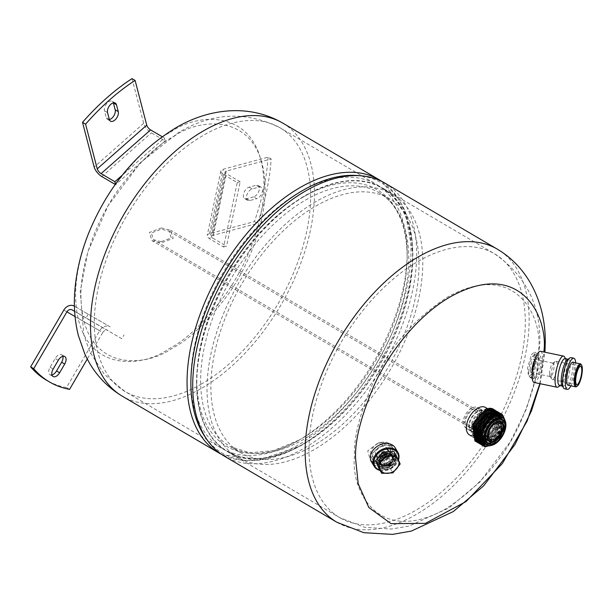 <?xml version="1.0" encoding="UTF-8"?>
<svg xmlns="http://www.w3.org/2000/svg" width="613" height="613" viewBox="0 0 613 613"><rect width="100%" height="100%" fill="white"/><g stroke="black" fill="none" stroke-linecap="round" stroke-linejoin="round"><path stroke-width="0.46" stroke-dasharray="3.06 2.3" d="M539.854 383.654L543.969 352.015M382.704 445.26L372.129 453.405L374.957 463.497L382.558 464.539L384.872 464.087L392.55 445.82L385.018 444.808L382.704 445.26L378.413 442.739L367.723 450.861L370.597 460.93L378.259 462.018L380.604 461.581L391.171 453.436L388.343 443.345L380.75 442.295L378.413 442.739M476.232 431.299A11.931 6.827 120.4 0 0 485.764 416.204A11.931 6.827 120.4 0 0 483.366 410.787A11.931 6.827 120.4 0 0 474.178 413.967A11.931 6.827 120.4 0 0 468.891 425.951A11.931 6.827 120.4 0 0 471.282 431.368A11.931 6.827 120.4 0 0 472.646 431.858M473.167 431.92A11.931 6.827 120.4 0 0 473.68 431.927M474.263 431.874A11.931 6.827 120.4 0 0 474.761 431.782M475.412 431.606A11.931 6.827 120.4 0 0 475.895 431.437M532.268 378.612L532.72 379.079L535.348 377.21L536.145 375.869L539.762 363.639L538.858 354.674L536.298 356.582L535.494 357.931L531.226 355.417L532 354.061L534.498 352.115L535.394 360.842L531.854 373.348L531.08 374.704L528.513 376.612L527.594 367.785L531.226 355.417M384.918 183.118A158.376 90.64 -59.6 0 1 416.687 255.016A158.376 90.64 -59.6 0 1 346.429 414.112A158.376 90.64 -59.6 0 1 224.481 456.233M196.551 382.114A152.951 87.529 120.4 0 0 227.231 451.551A152.951 87.529 120.4 0 0 344.996 410.879A152.951 87.529 120.4 0 0 412.848 257.23A152.951 87.529 120.4 0 0 382.167 187.793A152.951 87.529 120.4 0 0 264.402 228.473A152.951 87.529 120.4 0 0 196.551 382.114M538.689 349.854C542.628 316.745 515.548 259.238 447.398 297.152C414.258 318.814 389.584 347.104 373.401 382.037C359.708 413.783 353.41 438.502 354.498 456.195C350.559 489.312 377.639 546.811 445.789 508.905C478.929 487.243 503.602 458.945 519.786 424.012C533.479 392.266 539.777 367.547 538.689 349.854M465.052 423.69A11.931 6.827 -59.6 0 1 470.34 411.706A11.931 6.827 -59.6 0 1 479.527 408.534A11.931 6.827 -59.6 0 1 481.925 413.951A11.931 6.827 -59.6 0 1 476.63 425.935A11.931 6.827 -59.6 0 1 467.443 429.108A11.931 6.827 -59.6 0 1 465.052 423.69M497.319 414.955L493.588 430.395L481.665 441.237L474.899 440.954M475.979 441.467L481.757 441.291L493.703 430.41L497.396 414.94M496.024 416.748L487.327 436.027L473.167 437.536C478.899 449.107 500.867 426.502 496.047 413.039M503.886 417.782L503.84 430.502L494.385 443.153L483.772 444.44L481.228 433.176M500.576 415.131L504.177 424.066L498.622 437.437L488.071 444.915L480.508 440.693M495.879 414.051L496.292 414.005M500.492 415.108L487.442 417.415M494.852 413.453L495.273 413.4M500.016 414.986L499.557 431.483L485.343 443.812M481.803 443.299L478.462 439.49M493.833 412.848L494.247 412.802M500.484 416.733L497.48 432.809L484.546 443.184M481.925 443.084L477.519 429.184M492.806 412.25L493.227 412.197M499.587 416.48L496.476 432.173L483.956 442.517M479.757 442.096L476.585 438.701M491.787 411.645L492.201 411.599M498.721 416.373L495.457 431.56L483.488 441.804M480.5 441.996L479.987 441.904M479.289 441.712L478.132 441.176M490.76 411.047L491.182 411.001M497.848 416.388L494.446 430.947L483.105 441.023M489.741 410.449L490.155 410.396M496.951 416.511L493.427 430.341L482.814 440.18M480.6 440.762L472.876 434.809L476.493 419.759L487.795 410.028L495.733 414.894M483.603 446.042L489.94 446.103L500.691 437.084L505.786 423.162M483.136 445.674L488.921 445.498L502.959 430.357L501.626 414.089M482.109 445.076L487.894 444.9L501.94 429.751L500.652 413.507M481.672 444.655L486.875 444.295L500.913 429.154L499.633 412.909M479.512 443.643L485.848 443.697L498.584 431.391L500.859 415.231M480.24 443.582L484.829 443.099L497.419 431.054L499.978 414.978M478.025 442.67L483.803 442.494L496.216 430.786L499.128 414.863M476.998 442.073L482.783 441.896L494.975 430.579L498.269 414.855M491.802 408.434C481.573 404.534 465.926 429.445 473.167 437.536M494.691 415.744A15.907 9.103 -59.6 0 1 481.42 438.739A15.907 9.103 -59.6 0 1 480.293 439.069M480.056 439.115A15.907 9.103 -59.6 0 1 479.343 439.23M479.205 439.245A15.907 9.103 -59.6 0 1 478.416 439.276M478.378 439.276A15.907 9.103 -59.6 0 1 475.611 438.517A15.907 9.103 -59.6 0 1 473.221 435.72M472.868 434.755A15.907 9.103 -59.6 0 1 473.144 426.441M477.504 417.652A15.907 9.103 -59.6 0 1 479.466 415.33M495.043 410.181L496.882 426.319L482.692 441.843L475.926 441.559M499.043 414.855L496.101 430.77L483.711 442.44L476.945 442.157M499.901 414.963L497.312 431.023L484.737 443.038L477.971 442.762M500.775 415.2L498.476 431.36L485.757 443.643L478.991 443.36M501.725 415.629L499.564 431.836L486.783 444.241L480.017 443.958M500.606 413.484L501.825 429.744L487.802 444.846L481.036 444.563M504.33 418.472L500.99 434.173L488.822 445.444L482.063 445.161M502.2 414.388L504.039 430.518L489.848 446.042L483.565 446.011M485.251 446.877L484.063 446.341M505.296 421.162L503.35 433.069L495.12 443.873M485.504 443.919A15.547 8.896 120.4 0 0 491.189 444.126A15.547 8.896 120.4 0 0 503.035 430.87A15.547 8.896 120.4 0 0 501.258 417.101M492.231 444.011A14.137 8.092 120.4 0 0 492.921 443.797A14.137 8.092 120.4 0 0 504.614 422.932M501.886 419.568A14.137 8.092 -59.6 0 1 501.426 432.303A14.137 8.092 -59.6 0 1 491.281 442.831A14.137 8.092 -59.6 0 1 487.963 443.26M486.99 443.038A14.137 8.092 -59.6 0 1 486.117 442.64A14.137 8.092 -59.6 0 1 484.508 430.119A14.137 8.092 -59.6 0 1 495.273 418.066A14.137 8.092 -59.6 0 1 500.438 418.258A14.137 8.092 -59.6 0 1 501.212 418.825M494.86 420.664A11.172 6.391 120.4 0 0 486.347 430.188A11.172 6.391 120.4 0 0 487.619 440.08A11.172 6.391 120.4 0 0 491.703 440.234A11.172 6.391 120.4 0 0 500.216 430.709A11.172 6.391 120.4 0 0 498.936 420.817A11.172 6.391 120.4 0 0 494.86 420.664M497.48 421.353A11.172 6.391 120.4 0 0 496.492 421.621A11.172 6.391 120.4 0 0 487.381 438.548M470.071 425.797A9.364 5.356 -59.6 0 1 466.654 425.667A9.364 5.356 -59.6 0 1 465.581 417.376A9.364 5.356 -59.6 0 1 472.715 409.392A9.364 5.356 -59.6 0 1 476.14 409.522A9.364 5.356 -59.6 0 1 477.205 417.813A9.364 5.356 -59.6 0 1 470.071 425.797M473.029 407.461A11.57 6.62 -59.6 0 1 477.259 407.614A11.57 6.62 -59.6 0 1 478.577 417.859A11.57 6.62 -59.6 0 1 469.765 427.728A11.57 6.62 -59.6 0 1 465.535 427.567A11.57 6.62 -59.6 0 1 464.21 417.323A11.57 6.62 -59.6 0 1 473.029 407.461M472.654 431.583A11.57 6.62 -59.6 0 1 471.673 431.177A11.57 6.62 -59.6 0 1 470.347 420.932A11.57 6.62 -59.6 0 1 479.167 411.062A11.57 6.62 -59.6 0 1 483.389 411.223A11.57 6.62 -59.6 0 1 484.048 411.714M484.439 412.128A11.57 6.62 -59.6 0 1 484.73 412.518M485.029 413.047A11.57 6.62 -59.6 0 1 485.22 413.484M485.435 414.143A11.57 6.62 -59.6 0 1 485.55 414.618M485.626 415.093A11.57 6.62 -59.6 0 1 476.14 431.245M475.91 431.33A11.57 6.62 -59.6 0 1 475.895 431.33A11.57 6.62 -59.6 0 1 475.427 431.483M474.776 431.636A11.57 6.62 -59.6 0 1 474.286 431.698M473.696 431.721A11.57 6.62 -59.6 0 1 473.19 431.69M485.588 407.484A15.907 9.103 -59.6 0 1 487.404 421.568A15.907 9.103 -59.6 0 1 475.29 435.13A15.907 9.103 -59.6 0 1 469.474 434.916M161.326 227.952L170.529 230.212L173.234 238.35L161.211 242.886L152.009 240.633L149.304 232.488L161.326 227.952M477.879 428.908A9.187 5.256 120.4 0 0 483.91 420.847A9.187 5.256 120.4 0 0 482.592 413.522A9.187 5.256 120.4 0 0 477.994 413.974A9.187 5.256 120.4 0 0 471.964 422.028A9.187 5.256 120.4 0 0 473.29 429.361A9.187 5.256 120.4 0 0 477.879 428.908M477.895 427.659A7.655 4.375 120.4 0 0 482.914 420.947A7.655 4.375 120.4 0 0 481.818 414.84A7.655 4.375 120.4 0 0 477.987 415.216A7.655 4.375 120.4 0 0 472.968 421.928A7.655 4.375 120.4 0 0 474.064 428.035A7.655 4.375 120.4 0 0 477.895 427.659M161.219 241.637L153.549 239.76L151.296 232.978L161.319 229.201L168.989 231.078L171.242 237.859L161.219 241.637M395.224 447.881A13.777 10.559 -30.8 0 1 396.404 452.356A13.777 10.559 -30.8 0 1 386.113 465.313A13.777 10.559 -30.8 0 1 371.555 461.987M379.807 470.064A13.057 10.007 149.2 0 0 398.258 459.65M395.124 457.965A9.402 7.203 149.2 0 0 394.32 454.907A9.402 7.203 149.2 0 0 384.382 452.639A9.402 7.203 149.2 0 0 377.363 461.474A9.402 7.203 149.2 0 0 378.167 464.531A9.402 7.203 149.2 0 0 388.106 466.8A9.402 7.203 149.2 0 0 395.124 457.965M380.052 470.47A13.777 10.559 149.2 0 0 398.442 460.064M394.32 452.769A11.57 8.866 -30.8 0 1 385.677 463.65A11.57 8.866 -30.8 0 1 373.455 460.853A11.57 8.866 -30.8 0 1 372.466 457.091A11.57 8.866 -30.8 0 1 381.102 446.21A11.57 8.866 -30.8 0 1 393.331 449.007A11.57 8.866 -30.8 0 1 394.32 452.769M392.412 449.582A11.57 8.866 -30.8 0 1 383.776 460.455A11.57 8.866 -30.8 0 1 371.547 457.666A11.57 8.866 -30.8 0 1 370.559 453.904A11.57 8.866 -30.8 0 1 379.202 443.023A11.57 8.866 -30.8 0 1 391.423 445.812A11.57 8.866 -30.8 0 1 392.412 449.582M387.638 450.524A6.505 4.988 -30.8 0 1 382.773 456.647A6.505 4.988 -30.8 0 1 375.899 455.076A6.505 4.988 -30.8 0 1 375.34 452.953A6.505 4.988 -30.8 0 1 380.198 446.839A6.505 4.988 -30.8 0 1 387.079 448.41A6.505 4.988 -30.8 0 1 387.638 450.524M379.861 460.532A6.505 4.988 149.2 0 0 380.412 462.654A6.505 4.988 149.2 0 0 387.293 464.225A6.505 4.988 149.2 0 0 392.151 458.103A6.505 4.988 149.2 0 0 391.6 455.988A6.505 4.988 149.2 0 0 384.719 454.417A6.505 4.988 149.2 0 0 379.861 460.532M379.416 461.068A7.233 5.54 149.2 0 0 386.198 465.596A7.233 5.54 149.2 0 0 393.071 458.371A7.233 5.54 149.2 0 0 386.29 453.842A7.233 5.54 149.2 0 0 379.416 461.068M393.584 458.263A7.777 5.961 -30.8 0 1 387.784 465.574A7.777 5.961 -30.8 0 1 379.57 463.696A7.777 5.961 -30.8 0 1 378.903 461.168A7.777 5.961 -30.8 0 1 384.703 453.865A7.777 5.961 -30.8 0 1 392.925 455.735A7.777 5.961 -30.8 0 1 393.584 458.263M379.049 461.413A7.777 5.961 149.2 0 0 379.708 463.941A7.777 5.961 149.2 0 0 387.922 465.819A7.777 5.961 149.2 0 0 393.73 458.509A7.777 5.961 149.2 0 0 393.063 455.98A7.777 5.961 149.2 0 0 384.849 454.103A7.777 5.961 149.2 0 0 379.049 461.413M395.262 458.202A9.402 7.203 149.2 0 0 394.465 455.145A9.402 7.203 149.2 0 0 384.527 452.877A9.402 7.203 149.2 0 0 377.508 461.712A9.402 7.203 149.2 0 0 378.313 464.769A9.402 7.203 149.2 0 0 388.244 467.045A9.402 7.203 149.2 0 0 395.262 458.202M394.305 460.302A7.379 5.655 149.2 0 0 393.676 457.773A7.379 5.655 149.2 0 0 385.945 455.972A7.379 5.655 149.2 0 0 380.374 462.807A7.379 5.655 149.2 0 0 381.002 465.328A7.379 5.655 149.2 0 0 388.726 467.137A7.379 5.655 149.2 0 0 394.305 460.302M379.424 461.214A7.379 5.655 -30.8 0 1 384.995 454.371A7.379 5.655 -30.8 0 1 392.726 456.179A7.379 5.655 -30.8 0 1 393.347 458.7A7.379 5.655 -30.8 0 1 387.776 465.543A7.379 5.655 -30.8 0 1 380.052 463.735A7.379 5.655 -30.8 0 1 379.424 461.214M378.328 463.175A9.547 7.318 -30.8 0 1 385.539 454.325A9.547 7.318 -30.8 0 1 395.538 456.662A9.547 7.318 -30.8 0 1 396.35 459.926A9.547 7.318 -30.8 0 1 389.14 468.776A9.547 7.318 -30.8 0 1 379.14 466.439A9.547 7.318 -30.8 0 1 378.328 463.175M377.378 461.581A9.547 7.318 -30.8 0 1 384.589 452.731A9.547 7.318 -30.8 0 1 394.588 455.068A9.547 7.318 -30.8 0 1 395.4 458.332A9.547 7.318 -30.8 0 1 388.182 467.183A9.547 7.318 -30.8 0 1 378.19 464.846A9.547 7.318 -30.8 0 1 377.378 461.581M385.485 457.827A3.617 2.774 -30.8 0 1 389.73 458.509A3.617 2.774 -30.8 0 1 387.768 462.892A3.617 2.774 -30.8 0 1 383.516 462.21A3.617 2.774 -30.8 0 1 385.485 457.827M386.06 458.984A2.483 1.9 -30.8 0 1 389.102 459.742A2.483 1.9 -30.8 0 1 387.623 462.455A2.483 1.9 -30.8 0 1 384.903 462.248A2.483 1.9 -30.8 0 1 386.06 458.984M379.301 469.221L390.397 468.723L392.872 472.884M390.397 468.723L397.714 459.865L400.189 464.018M397.714 459.865L393.944 451.497M383.546 453.513A9.762 7.486 -30.8 0 1 395.01 455.359A9.762 7.486 -30.8 0 1 389.707 467.198A9.762 7.486 -30.8 0 1 378.236 465.359A9.762 7.486 -30.8 0 1 383.546 453.513M390.42 468.393A9.762 7.486 149.2 0 0 395.722 456.555A9.762 7.486 149.2 0 0 384.259 454.716A9.762 7.486 149.2 0 0 378.949 466.554A9.762 7.486 149.2 0 0 390.42 468.393M385.056 456.486A7.233 5.54 -30.8 0 1 393.554 457.85A7.233 5.54 -30.8 0 1 389.623 466.623A7.233 5.54 -30.8 0 1 381.125 465.259A7.233 5.54 -30.8 0 1 385.056 456.486M384.343 455.29A7.233 5.54 -30.8 0 1 392.833 456.654A7.233 5.54 -30.8 0 1 388.91 465.428A7.233 5.54 -30.8 0 1 380.412 464.056A7.233 5.54 -30.8 0 1 384.343 455.29M380.834 463.298A6.505 4.988 -30.8 0 1 384.32 455.926A6.505 4.988 -30.8 0 1 392.213 457.022A6.505 4.988 -30.8 0 1 392.42 457.413A6.505 4.988 -30.8 0 1 388.933 464.784A6.505 4.988 -30.8 0 1 381.033 463.689A6.505 4.988 -30.8 0 1 380.834 463.298M380.121 462.102A6.505 4.988 -30.8 0 1 383.608 454.731A6.505 4.988 -30.8 0 1 391.5 455.827A6.505 4.988 -30.8 0 1 391.707 456.218A6.505 4.988 -30.8 0 1 388.221 463.589A6.505 4.988 -30.8 0 1 380.321 462.493A6.505 4.988 -30.8 0 1 380.121 462.102M379.478 462.432A7.233 5.54 149.2 0 0 379.7 462.861A7.233 5.54 149.2 0 0 388.473 464.079A7.233 5.54 149.2 0 0 392.351 455.888A7.233 5.54 149.2 0 0 392.121 455.459A7.233 5.54 149.2 0 0 383.347 454.241A7.233 5.54 149.2 0 0 379.478 462.432M377.095 458.44A7.233 5.54 149.2 0 0 377.324 458.876A7.233 5.54 149.2 0 0 386.098 460.087A7.233 5.54 149.2 0 0 389.968 451.904A7.233 5.54 149.2 0 0 389.745 451.467A7.233 5.54 149.2 0 0 380.972 450.249A7.233 5.54 149.2 0 0 377.095 458.44M389.086 451.827A6.505 4.988 149.2 0 0 381.24 450.21A6.505 4.988 149.2 0 0 377.501 457.719A6.505 4.988 149.2 0 0 385.347 459.336A6.505 4.988 149.2 0 0 389.086 451.827M558.305 386.872A15.907 4.199 101.7 0 0 565.531 362.934A15.907 4.199 101.7 0 0 564.535 356.912M540.589 351.31A15.907 4.199 -78.3 0 1 542.582 358.161A15.907 4.199 -78.3 0 1 539.593 374.589A15.907 4.199 -78.3 0 1 534.115 382.466M533.548 373.233A11.57 3.057 101.7 0 0 534.996 378.213A11.57 3.057 101.7 0 0 538.98 372.489A11.57 3.057 101.7 0 0 541.156 360.544A11.57 3.057 101.7 0 0 539.701 355.555A11.57 3.057 101.7 0 0 535.724 361.287A11.57 3.057 101.7 0 0 533.548 373.233M559.546 385.531A13.739 3.624 101.7 0 0 560.627 385.225A13.739 3.624 101.7 0 0 566.864 364.551A13.739 3.624 101.7 0 0 566.006 359.348A13.739 3.624 101.7 0 0 565.14 358.628M562.098 385.531A13.739 3.624 101.7 0 0 562.964 386.244A13.739 3.624 101.7 0 0 567.692 379.439A13.739 3.624 101.7 0 0 570.282 365.256A13.739 3.624 101.7 0 0 568.558 359.341A13.739 3.624 101.7 0 0 567.477 359.647M564.573 388.795A15.907 4.199 101.7 0 0 570.052 380.918A15.907 4.199 101.7 0 0 573.04 364.497A15.907 4.199 101.7 0 0 571.048 357.64M570.941 385.838A15.907 4.199 101.7 0 0 575.776 365.064A15.907 4.199 101.7 0 0 575.707 362.896M572.925 362.314A11.716 3.096 -78.3 0 1 574.396 367.363A11.716 3.096 -78.3 0 1 572.19 379.455A11.716 3.096 -78.3 0 1 568.159 385.255M576.588 386.55A11.716 3.096 101.7 0 0 581.906 368.926A11.716 3.096 101.7 0 0 581.17 364.49M551.079 375.493A9.325 2.46 101.7 0 0 551.662 379.026A9.325 2.46 101.7 0 0 552.252 379.516A9.325 2.46 101.7 0 0 555.462 374.895A9.325 2.46 101.7 0 0 557.217 365.264A9.325 2.46 101.7 0 0 556.045 361.249A9.325 2.46 101.7 0 0 555.317 361.455A9.325 2.46 101.7 0 0 551.079 375.493M549.57 373.662A6.873 1.816 101.7 0 0 549.999 376.267A6.873 1.816 101.7 0 0 550.428 376.62A6.873 1.816 101.7 0 0 552.796 373.217A6.873 1.816 101.7 0 0 554.091 366.13A6.873 1.816 101.7 0 0 553.225 363.172A6.873 1.816 101.7 0 0 552.688 363.325A6.873 1.816 101.7 0 0 549.57 373.662M530.306 369.662A6.873 1.816 101.7 0 0 531.172 372.62A6.873 1.816 101.7 0 0 533.54 369.218A6.873 1.816 101.7 0 0 534.827 362.13A6.873 1.816 101.7 0 0 533.969 359.164A6.873 1.816 101.7 0 0 531.601 362.567A6.873 1.816 101.7 0 0 530.306 369.662M528.766 372.237A11.57 3.057 -78.3 0 1 530.942 360.298A11.57 3.057 -78.3 0 1 534.927 354.567A11.57 3.057 -78.3 0 1 536.375 359.547A11.57 3.057 -78.3 0 1 534.199 371.493A11.57 3.057 -78.3 0 1 530.214 377.225A11.57 3.057 -78.3 0 1 528.766 372.237M110.194 326.852L74.434 306.201L110.194 326.852A8.682 7.118 -60 0 0 110.156 326.829A8.682 7.118 -60 0 0 99.681 330.736L66.495 387.562L69.56 389.362M88.157 314.262L85.973 318.009L121.811 338.705L124.002 334.959M75.062 316.553L102.754 332.537L87.291 359.003M102.754 332.537A4.337 3.555 120 0 1 107.988 330.583A4.337 3.555 120 0 1 108.011 330.599L72.165 309.902M121.811 338.705L72.142 309.894M66.495 387.562A182.528 104.463 -59.6 0 1 46.358 380.114M51.952 374.926A6.505 3.724 -59.6 0 1 50.013 374.712A6.505 3.724 -59.6 0 1 50.09 367.233L55.193 358.49A6.505 3.724 -59.6 0 1 61.714 354.743A6.505 3.724 -59.6 0 1 62.848 356.329M74.648 311.358L85.973 318.009M170.629 132.17C198.214 111.911 263.306 106.677 263.981 186.061C264.073 222.603 246.005 266.134 225.653 294.424C204.236 322.599 185.341 340.698 168.989 348.697C141.404 368.957 76.311 374.191 75.629 294.807C75.545 258.265 93.605 214.742 113.957 186.444C135.381 158.269 154.269 140.178 170.629 132.17M303.757 443.712A152.591 87.322 120.4 0 0 412.603 256.311A152.591 87.322 120.4 0 0 381.983 188.107A152.591 87.322 120.4 0 0 305.642 195.631A152.591 87.322 120.4 0 0 205.47 329.457A152.591 87.322 120.4 0 0 227.415 451.245A152.591 87.322 120.4 0 0 301.895 444.77A152.591 87.322 120.4 0 0 303.757 443.712M315.864 201.639A152.591 87.322 120.4 0 0 215.692 335.464A152.591 87.322 120.4 0 0 237.637 457.252A152.591 87.322 120.4 0 0 313.986 449.72A152.591 87.322 120.4 0 0 414.158 315.894A152.591 87.322 120.4 0 0 392.213 194.114A152.591 87.322 120.4 0 0 315.864 201.639M315.833 206.052A147.166 84.219 -59.6 0 1 389.462 198.788A147.166 84.219 -59.6 0 1 410.633 316.247A147.166 84.219 -59.6 0 1 314.017 445.314A147.166 84.219 -59.6 0 1 240.388 452.57A147.166 84.219 -59.6 0 1 219.224 335.119A147.166 84.219 -59.6 0 1 315.833 206.052M299.964 192.007A152.951 87.529 -59.6 0 1 376.489 184.459A152.951 87.529 -59.6 0 1 407.178 252.824A152.951 87.529 -59.6 0 1 298.079 440.67A152.951 87.529 -59.6 0 1 296.209 441.735A152.951 87.529 -59.6 0 1 221.554 448.218A152.951 87.529 -59.6 0 1 199.554 326.147A152.951 87.529 -59.6 0 1 299.964 192.007M173.831 136.454C200.811 116.639 264.464 111.52 265.13 189.156C265.214 224.887 247.552 267.46 227.645 295.129C206.696 322.683 188.222 340.376 172.23 348.207C145.25 368.015 81.598 373.133 80.931 295.504C80.847 259.766 98.509 217.201 118.416 189.532C139.366 161.978 157.84 144.277 173.831 136.454M132.025 78.617L143.68 123.336A8.682 3.532 -131.5 0 0 151.35 132.837L165.158 140.944L115.65 184.674L115.298 184.467M115.512 184.161L115.65 184.674M165.158 140.944L164.391 137.994L122.248 175.218M109.367 119.581A6.505 3.724 -59.6 0 1 107.436 119.359A6.505 3.724 -59.6 0 1 106.271 117.681L104.478 110.807A6.505 3.724 -59.6 0 1 106.677 103.605A6.505 3.724 -59.6 0 1 112.233 101.26A6.505 3.724 -59.6 0 1 113.367 102.838M162.146 136.684L164.391 137.994M268.065 157.15A182.528 104.463 -59.6 0 1 254.403 221.577L209.562 233.683A8.682 3.586 12 0 0 207.209 235.484A8.682 3.586 12 0 0 209.784 238.886L223.584 246.993L237.254 182.567L223.446 174.46A8.682 3.586 -168 0 1 220.872 171.058A8.682 3.586 -168 0 1 223.224 169.257L268.065 157.15L271.138 158.959A182.528 104.463 -59.6 0 1 257.468 223.377L212.627 235.484L226.297 171.058L271.138 158.959M223.584 246.993L226.542 246.196L240.212 181.77L237.254 182.567M226.297 171.058A4.337 1.793 12 0 0 225.117 171.962A4.337 1.793 12 0 0 226.404 173.663L212.742 238.082L226.542 246.196M240.212 181.77L226.404 173.663M253.598 196.896L246.702 198.758A6.505 3.724 -59.6 0 1 244.633 198.566A6.505 3.724 -59.6 0 1 243.966 192.597A6.505 3.724 -59.6 0 1 249.162 187.157L256.058 185.295A6.505 3.724 -59.6 0 1 258.127 185.486A6.505 3.724 -59.6 0 1 258.786 191.448A6.505 3.724 -59.6 0 1 253.598 196.896L256.663 198.696A6.505 3.724 120.4 0 0 261.858 193.256A6.505 3.724 120.4 0 0 261.192 187.287A6.505 3.724 120.4 0 0 259.123 187.095L252.227 188.957A6.505 3.724 120.4 0 0 247.039 194.405A6.505 3.724 120.4 0 0 247.698 200.374A6.505 3.724 120.4 0 0 249.767 200.558L256.663 198.696M254.403 221.577L257.468 223.377M212.742 238.082A4.337 1.793 -168 0 1 211.447 236.388A4.337 1.793 -168 0 1 212.627 235.484M488.538 440.87A11.57 6.62 -59.6 0 1 487.419 440.425A11.57 6.62 -59.6 0 1 485.757 431.192A11.57 6.62 -59.6 0 1 493.35 421.047A11.57 6.62 -59.6 0 1 499.143 420.472A11.57 6.62 -59.6 0 1 500.07 421.238M500.423 421.69A11.57 6.62 -59.6 0 1 493.212 439.858A11.57 6.62 -59.6 0 1 489.105 440.954M486.316 442.295A13.739 7.862 -59.6 0 1 484.347 431.322A13.739 7.862 -59.6 0 1 493.365 419.277A13.739 7.862 -59.6 0 1 500.231 418.595A13.739 7.862 -59.6 0 1 502.216 429.567A13.739 7.862 -59.6 0 1 493.197 441.621A13.739 7.862 -59.6 0 1 486.324 442.295M336.935 522.284A158.376 90.64 120.4 0 0 458.876 480.163A158.376 90.64 120.4 0 0 529.134 321.074A158.376 90.64 120.4 0 0 497.365 249.177M308.998 448.172A152.951 87.529 120.4 0 0 339.679 517.61A152.951 87.529 120.4 0 0 457.451 476.929A152.951 87.529 120.4 0 0 525.303 323.289A152.951 87.529 120.4 0 0 494.622 253.851A152.951 87.529 120.4 0 0 376.849 294.531A152.951 87.529 120.4 0 0 308.998 448.172M536.298 356.582L532 354.061M531.854 373.348L536.145 375.869M535.348 377.21L531.08 374.704M380.75 442.295L385.018 444.808M384.872 464.087L380.604 461.581M378.259 462.018L382.558 464.539M379.432 456.731C379.685 461.045 390.159 455.72 387.155 452.808C386.903 448.501 376.436 453.819 379.432 456.731M384.673 457.704A3.617 2.774 -30.8 0 1 380.428 457.022A3.617 2.774 -30.8 0 1 380.313 456.808A3.617 2.774 -30.8 0 1 382.389 452.639A3.617 2.774 -30.8 0 1 386.642 453.321A3.617 2.774 -30.8 0 1 386.749 453.536A3.617 2.774 -30.8 0 1 384.673 457.704M63.844 310.048L99.681 330.736M58.258 360.298L55.193 358.49M50.09 367.233L53.155 369.034M282.693 123.067A158.376 90.64 -59.6 0 1 305.466 249.468A158.376 90.64 -59.6 0 1 201.501 388.366A158.376 90.64 -59.6 0 1 122.255 396.182M218.803 452.892A158.376 90.64 120.4 0 0 298.041 445.084A158.376 90.64 120.4 0 0 402.013 306.178A158.376 90.64 120.4 0 0 379.232 179.778M205.707 437.759A156.782 89.728 120.4 0 0 298.845 446.471A156.782 89.728 120.4 0 0 300.761 445.383A156.782 89.728 120.4 0 0 412.603 252.824A156.782 89.728 120.4 0 0 359.639 175.716M305.603 200.045A147.166 84.219 -59.6 0 1 379.24 192.781A147.166 84.219 -59.6 0 1 400.404 310.239A147.166 84.219 -59.6 0 1 303.787 439.306A147.166 84.219 -59.6 0 1 230.159 446.563A147.166 84.219 -59.6 0 1 208.995 329.112A147.166 84.219 -59.6 0 1 305.603 200.045M302.906 197.156A148.752 85.13 120.4 0 0 196.811 377.761A148.752 85.13 120.4 0 0 299.251 440.034A148.752 85.13 120.4 0 0 301.067 439A148.752 85.13 120.4 0 0 407.178 256.311A148.752 85.13 120.4 0 0 302.906 197.156M201.531 383.96A152.951 87.529 -59.6 0 1 125.006 391.5A152.951 87.529 -59.6 0 1 103.007 269.429A152.951 87.529 -59.6 0 1 203.416 135.289A152.951 87.529 -59.6 0 1 279.942 127.742A152.951 87.529 -59.6 0 1 301.941 249.82A152.951 87.529 -59.6 0 1 201.531 383.96M101.842 176.567L151.35 132.837M143.68 123.336L94.172 167.065M109.344 119.489L106.271 117.681M107.551 112.608L104.478 110.807M223.446 174.46L209.784 238.886M209.562 233.683L223.224 169.257M252.227 188.957L249.162 187.157M259.123 187.095L256.058 185.295M249.767 200.558L246.702 198.758M540.107 383.707L544.949 352.214M227.231 451.551L339.679 517.61L364.651 527.326L391.362 529.034L409.147 526.046L449.045 507.893L479.757 482.086L510.277 441.843L526.352 409.086L536.206 376.351L539.808 343.885C540.995 305.695 525.931 275.689 494.622 253.851L382.167 187.793M479.527 408.534L483.366 410.787M467.443 429.108L471.282 431.368M534.498 352.115L538.858 354.674M532.72 379.079L528.513 376.612M388.343 443.345L392.55 445.82M370.597 460.93L374.957 463.497M487.756 443.605L486.117 442.64M502.078 419.223L500.438 418.258M488.186 440.41L487.619 440.08M499.503 421.146L498.936 420.817M490.17 439.483L466.654 425.667M499.656 423.338L490.806 418.135M482.063 413.001L476.14 409.522M483.389 411.223L477.259 407.614M471.673 431.177L465.535 427.567M475.611 438.517L471.489 436.104M482.592 413.522L170.529 230.212M473.29 429.361L152.009 240.633M474.064 428.035L153.549 239.76M481.818 414.84L168.989 231.078M373.455 460.853L371.547 457.666M393.331 449.007L391.423 445.812M380.412 462.654L375.899 455.076M391.6 455.988L387.079 448.41M393.676 457.773L392.726 456.179M395.538 456.662L394.588 455.068M379.14 466.439L378.19 464.846M381.002 465.328L380.052 463.735M389.73 458.509L386.734 453.505C386.619 457.313 384.52 458.486 380.428 457.022L383.516 462.21M390.558 464.179L389.102 459.742M395.722 456.555L395.01 455.359M378.949 466.554L378.236 465.359M393.554 457.85L392.833 456.654M381.125 465.259L380.412 464.056M391.5 455.827L392.213 457.022M377.324 458.876L379.7 462.861M389.745 451.467L392.121 455.459M388.113 465.635L384.903 462.248M380.321 462.493L381.033 463.689M560.627 385.225L560.044 385.638M566.006 359.348L565.638 358.735M568.059 359.233L568.558 359.341M562.466 386.144L562.964 386.244M552.252 379.516L576.833 384.619M549.999 376.267L551.662 379.026M531.172 372.62L550.428 376.62M534.927 354.567L539.701 355.555M530.214 377.225L531.831 377.562M532.176 377.631L534.996 378.213M533.969 359.164L553.225 363.172M552.688 363.325L555.317 361.455M556.045 361.249L580.634 366.352M61.714 354.743L64.786 356.544M50.013 374.712L53.086 376.512M110.156 326.829L74.434 306.201M221.745 454.501L257.874 460.44L298.845 446.471L301.895 444.77M412.603 256.311L412.603 252.824L404.848 210.236L382.075 181.563M237.637 457.252L227.415 451.245M392.213 194.114L381.983 188.107M389.462 198.788L379.24 192.781C397.262 203.623 406.572 224.795 407.178 256.311L407.178 252.824M240.388 452.57L230.159 446.563L249.882 452.792L273.352 450.662L299.251 440.034L296.209 441.735M221.554 448.218L125.006 391.5L104.363 374.42L89.858 351.931L83.812 334.936L80.242 291.244L87.82 251.874L108.049 205.723L140.599 162.506L178.345 132.661C212.014 112.501 245.874 110.861 279.942 127.742L376.489 184.459M107.436 119.359L110.501 121.159M112.233 101.26L115.298 103.061M225.117 171.962L211.447 236.388M244.633 198.566L247.698 200.374M258.127 185.486L261.192 187.287M220.872 171.058L207.209 235.484M501.189 421.675L499.143 420.472M489.465 441.628L487.419 440.425"/><path stroke-width="0.92" d="M543.969 352.015L543.992 350.544C548.022 316.691 520.33 257.889 450.639 296.654C418.671 314.684 389.6 351.854 374.972 383.454C360.973 415.92 354.529 441.199 355.64 459.29L358.23 483.81L368.834 507.51L391.063 523.663L425.476 523.341L466.049 501.557L502.331 463.551L527.096 421.139L539.854 383.654M472.646 431.858A11.931 6.827 120.4 0 0 473.167 431.92M473.68 431.927A11.931 6.827 120.4 0 0 474.263 431.874M474.761 431.782A11.931 6.827 120.4 0 0 475.412 431.606M535.708 357.571L533.425 362.773L531.938 369.057L532.268 378.612M336.935 522.284L224.481 456.233A158.376 90.64 -59.6 0 1 192.712 384.328A158.376 90.64 -59.6 0 1 262.969 225.239A158.376 90.64 -59.6 0 1 384.918 183.118L497.365 249.177A158.376 90.64 120.4 0 0 375.424 291.298A158.376 90.64 120.4 0 0 305.167 450.386A158.376 90.64 120.4 0 0 336.935 522.284L363.793 532.682L392.489 534.383L411.308 531.088L453.314 511.564L483.672 485.848L514.935 444.609L531.402 411.07L540.107 383.707M474.899 440.954L472.546 424.571L486.339 408.764L491.802 408.434A18.367 10.513 120.4 0 1 492.967 408.963A18.367 10.513 120.4 0 1 493.465 409.285M493.496 409.3L486.431 408.817L472.638 424.625L474.945 440.985L475.427 441.237M475.473 441.26L475.979 441.467M481.228 433.176L489.358 418.733L500.576 415.131M480.508 440.693L483.373 424.426L495.879 414.051M496.292 414.005L500.492 415.108M487.442 417.415L494.852 413.453M495.273 413.4L497.695 413.614M499.587 416.48L497.84 413.66L500.016 414.986M485.343 443.812L481.803 443.299M478.462 439.49L481.328 423.223L493.833 412.848M494.247 412.802L496.668 413.009M497.381 413.66L496.821 413.055L497.963 413.576M498.055 413.629L500.484 416.733M484.546 443.184L481.925 443.084M477.519 429.184L483.81 417.805L492.806 412.25M493.227 412.197L495.649 412.411M496.354 413.062L495.794 412.457L496.944 412.978M497.028 413.032L497.779 413.599M483.956 442.517L481.09 442.525M481.013 442.509L480.316 442.318M476.585 438.701L479.121 422.311L491.787 411.645M492.201 411.599L494.622 411.806M495.335 412.457L494.775 411.852L495.917 412.373M496.009 412.426L496.752 413.001L496.499 412.388M497.427 413.721L498.721 416.373M483.488 441.804L481.159 442.05M479.987 441.904L479.289 441.712M478.132 441.176L476.6 424.755L490.76 411.047M491.182 411.001L493.603 411.208M493.756 411.254L494.898 411.775M494.982 411.829L495.733 412.396M496.407 413.124L496.852 413.775M496.89 413.836L497.848 416.388M483.105 441.023L480.753 441.444M480.676 441.452L479.902 441.437M479.826 441.429L479.044 441.322M478.968 441.306L478.163 441.076M478.079 441.046L473.872 435.245L475.244 424.978L489.741 410.449M490.155 410.396L492.576 410.61M492.729 410.656L493.871 411.17M493.963 411.231L494.706 411.798M495.381 412.526L495.825 413.17M495.871 413.239L496.231 413.936M496.262 414.013L496.951 416.511M482.814 440.18L480.6 440.762M495.733 414.894L496.024 416.748M505.786 423.162L502.246 414.411L495.633 414.219C486.691 416.993 477.527 433.728 480.998 442.272C476.132 429.069 498.078 406.105 503.886 417.782L505.296 421.162M504.33 418.472L501.227 413.813L494.614 413.622L480.814 429.429L483.128 445.789L483.603 446.042M500.652 413.507L493.588 413.024L479.795 428.832L482.109 445.191L482.584 445.444M482.63 445.467L483.136 445.674M499.633 412.909L492.568 412.419L478.768 428.226L481.082 444.586L481.557 444.839M481.611 444.862L482.109 445.076M499.028 412.664L498.154 412.013L491.542 411.821L477.749 427.629L480.063 443.988L480.538 444.241M480.584 444.264L481.09 444.471M481.144 444.494L481.672 444.655M500.859 415.231L499.955 413.637M499.917 413.591L499.549 413.147M499.511 413.108L499.12 412.718M499.074 412.679L498.653 412.334M497.587 411.706L490.523 411.216L476.722 427.031L479.037 443.391L479.512 443.643M499.978 414.978L499.304 413.583M499.266 413.53L498.928 413.039M498.898 412.993L498.53 412.549M498.492 412.511L498.093 412.12M498.055 412.082L497.633 411.737M496.561 411.108L489.496 410.618L475.703 426.426L478.017 442.785L478.492 443.038M478.538 443.061L479.044 443.268M479.098 443.291L479.627 443.452M479.68 443.467L480.24 443.582M499.128 414.863L498.614 413.583M498.584 413.53L498.277 412.978M498.246 412.932L497.909 412.434M497.871 412.388L497.503 411.951M497.472 411.905L497.074 411.515M497.028 411.476L496.607 411.139M495.542 410.503L488.477 410.02L474.684 425.828L476.991 442.188L477.466 442.44M477.519 442.463L478.025 442.67M498.269 414.855L497.886 413.652M497.856 413.591L497.587 412.986M497.557 412.924L497.258 412.38M497.22 412.327L496.89 411.836M496.852 411.79L496.484 411.346M496.446 411.308L496.047 410.917M496.009 410.879L495.588 410.534M494.936 410.258L494.063 409.607L487.458 409.415L473.657 425.223L475.972 441.582L476.447 441.835M476.493 441.858L476.998 442.073M497.396 414.94L497.12 413.79M497.097 413.714L496.859 413.047M496.837 412.986L496.568 412.38M496.538 412.327L496.231 411.783M496.201 411.729L495.863 411.231M495.825 411.185L495.465 410.748M495.427 410.702L495.028 410.312M494.99 410.281L494.561 409.936M496.047 413.039L495.84 412.449A18.367 10.513 120.4 0 1 496.047 413.039M495.817 412.388L495.542 411.783A18.367 10.513 120.4 0 1 495.81 412.388M495.511 411.721L495.212 411.177M495.181 411.124L494.844 410.633M494.806 410.587L494.438 410.143A18.367 10.513 120.4 0 1 494.783 410.587M493.971 409.706A18.367 10.513 120.4 0 1 494.377 410.097L494.001 409.714M493.963 409.676L493.542 409.331M495.503 411.729A18.367 10.513 120.4 0 0 495.189 411.177M495.158 411.124A18.367 10.513 120.4 0 0 494.821 410.633M493.932 409.668A18.367 10.513 120.4 0 0 493.503 409.315M479.466 415.33A15.907 9.103 -59.6 0 1 485.91 410.871A15.907 9.103 -59.6 0 1 487.044 410.534M487.412 410.465A15.907 9.103 -59.6 0 1 489.841 410.411M490.009 410.442A15.907 9.103 -59.6 0 1 491.327 410.871M491.726 411.085L491.45 410.925A15.907 9.103 -59.6 0 1 491.726 411.085A15.907 9.103 -59.6 0 1 492.308 411.484M492.385 411.545A15.907 9.103 -59.6 0 1 493.036 412.174M493.097 412.243A15.907 9.103 -59.6 0 1 493.603 412.924M493.649 413.001A15.907 9.103 -59.6 0 1 494.047 413.752M494.086 413.829A15.907 9.103 -59.6 0 1 494.4 414.649M494.43 414.733A15.907 9.103 -59.6 0 1 494.691 415.744M473.221 435.72A15.907 9.103 -59.6 0 1 472.868 434.755M473.144 426.441A15.907 9.103 -59.6 0 1 477.504 417.652M475.926 441.559L473.565 425.169L487.358 409.361L494.469 409.882M494.975 410.296L495.365 410.695M495.404 410.733L495.771 411.177M495.802 411.223L496.139 411.721M496.17 411.775L496.476 412.327M496.791 413.062L497.028 413.729M497.043 413.806L497.319 414.955M476.945 442.157L474.585 425.774L488.385 409.959L495.043 410.181M477.971 442.762L475.611 426.372L489.404 410.564L496.515 411.085M496.561 411.116L496.982 411.461M497.02 411.499L497.411 411.89M497.45 411.936L497.817 412.38M497.848 412.426L498.185 412.924M498.216 412.978L498.515 413.53M498.545 413.591L499.043 414.855M478.991 443.36L476.63 426.97L490.431 411.162L497.534 411.683M497.58 411.714L498.001 412.059M498.04 412.097L498.438 412.495M498.476 412.534L498.836 412.986M498.875 413.032L499.204 413.53M499.243 413.576L499.901 414.963M480.017 443.958L477.657 427.575L491.45 411.767L498.561 412.281M499.066 412.702L499.457 413.093M499.495 413.139L499.863 413.583M499.894 413.629L500.775 415.2M481.036 444.563L478.676 428.173L492.477 412.365L499.58 412.886M499.626 412.917L500.047 413.262M500.085 413.3L500.484 413.698M500.522 413.737L501.725 415.629M482.063 445.161L479.703 428.778L493.496 412.963L500.606 413.484M483.565 446.011L483.036 445.735L480.722 429.376L494.522 413.568L501.626 414.089M480.998 442.272A18.367 10.513 120.4 0 0 484.078 446.348L481.749 429.974L495.542 414.166L502.2 414.388M495.12 443.873L485.251 446.877A18.367 10.513 120.4 0 1 484.078 446.348L484.055 446.333M502.79 418.005L501.258 417.101A15.547 8.896 120.4 0 0 495.572 416.894A15.547 8.896 120.4 0 0 483.734 430.15A15.547 8.896 120.4 0 0 485.504 443.919L487.044 444.816A15.547 8.896 120.4 0 0 492.722 445.03A15.547 8.896 120.4 0 0 504.568 431.774A15.547 8.896 120.4 0 0 502.79 418.005A15.547 8.896 120.4 0 0 497.112 417.79A15.547 8.896 120.4 0 0 485.266 431.046A15.547 8.896 120.4 0 0 487.044 444.816M504.614 422.932A14.137 8.092 120.4 0 0 502.078 419.223A14.137 8.092 120.4 0 0 496.913 419.024A14.137 8.092 120.4 0 0 486.14 431.085A14.137 8.092 120.4 0 0 487.756 443.605A14.137 8.092 120.4 0 0 492.231 444.011M487.963 443.26A14.137 8.092 -59.6 0 1 486.99 443.038M501.212 418.825A14.137 8.092 -59.6 0 1 501.886 419.568M487.381 438.548A11.172 6.391 120.4 0 0 489.258 441.046A11.172 6.391 120.4 0 0 493.342 441.199A11.172 6.391 120.4 0 0 501.848 431.667A11.172 6.391 120.4 0 0 500.576 421.775A11.172 6.391 120.4 0 0 497.48 421.353M496.239 423.208A9.364 5.356 120.4 0 0 489.105 431.192A9.364 5.356 120.4 0 0 490.17 439.483A9.364 5.356 120.4 0 0 493.595 439.613A9.364 5.356 120.4 0 0 500.729 431.629A9.364 5.356 120.4 0 0 499.656 423.338A9.364 5.356 120.4 0 0 496.239 423.208M484.048 411.714A11.57 6.62 -59.6 0 1 484.439 412.128M484.73 412.518A11.57 6.62 -59.6 0 1 485.029 413.047M485.22 413.484A11.57 6.62 -59.6 0 1 485.435 414.143M485.55 414.618A11.57 6.62 -59.6 0 1 485.626 415.093M475.427 431.483A11.57 6.62 -59.6 0 1 474.776 431.636M474.286 431.698A11.57 6.62 -59.6 0 1 473.696 431.721M473.19 431.69A11.57 6.62 -59.6 0 1 472.654 431.583M471.489 436.104L469.474 434.916A15.907 9.103 -59.6 0 1 467.658 420.832A15.907 9.103 -59.6 0 1 479.772 407.262A15.907 9.103 -59.6 0 1 485.588 407.484L487.266 408.465M374.175 466.37L371.555 461.987A13.777 10.559 -30.8 0 1 370.382 457.505A13.777 10.559 -30.8 0 1 380.665 444.555A13.777 10.559 -30.8 0 1 395.224 447.881L397.837 452.264A13.777 10.559 149.2 0 0 383.278 448.938A13.777 10.559 149.2 0 0 372.995 461.895A13.777 10.559 149.2 0 0 374.175 466.37A13.777 10.559 149.2 0 0 380.052 470.47M398.442 460.064L400.189 464.018L392.872 472.884L381.784 473.374L378.014 465.006L385.332 456.149L382.857 451.988L393.944 451.497L398.442 460.064A10.344 7.931 149.2 0 0 391.017 456.133A10.344 7.931 149.2 0 0 381.815 460.807A10.344 7.931 149.2 0 0 380.037 469.42A10.344 7.931 149.2 0 0 387.462 473.359A10.344 7.931 149.2 0 0 396.672 468.684A10.344 7.931 149.2 0 0 398.442 460.064A13.777 10.559 149.2 0 0 399.017 456.746A13.777 10.559 149.2 0 0 397.837 452.264M398.258 459.65A13.057 10.007 149.2 0 0 398.573 457.283A13.057 10.007 149.2 0 0 386.328 449.107A13.057 10.007 149.2 0 0 373.915 462.156A13.057 10.007 149.2 0 0 379.807 470.064M388.788 463.735A1.448 1.111 -30.8 0 1 389.699 465.757A1.448 1.111 -30.8 0 1 388.788 463.735M378.014 465.006L375.539 460.853L379.301 469.221L381.784 473.374M382.857 451.988L375.539 460.853M385.332 456.149L396.419 455.651M565.638 358.735L564.535 356.912A15.907 4.199 101.7 0 0 563.531 356.076A15.907 4.199 101.7 0 0 558.052 363.961A15.907 4.199 101.7 0 0 555.064 380.382A15.907 4.199 101.7 0 0 557.056 387.232A15.907 4.199 101.7 0 0 558.305 386.872L560.044 385.638M557.056 387.232L534.115 382.466A15.907 4.199 -78.3 0 1 532.115 375.608A15.907 4.199 -78.3 0 1 535.111 359.187A15.907 4.199 -78.3 0 1 540.589 351.31L563.531 356.076M568.059 359.233L565.14 358.628A13.739 3.624 101.7 0 0 560.412 365.432A13.739 3.624 101.7 0 0 557.822 379.616A13.739 3.624 101.7 0 0 559.546 385.531L562.466 386.144M575.707 362.896A15.907 4.199 101.7 0 0 573.776 358.207L571.048 357.64A15.907 4.199 101.7 0 0 569.799 358L567.477 359.647A13.739 3.624 101.7 0 0 561.24 380.328A13.739 3.624 101.7 0 0 562.098 385.531L563.569 387.968A15.907 4.199 101.7 0 0 564.573 388.795L567.301 389.362A15.907 4.199 101.7 0 0 570.941 385.838M569.799 358A15.907 4.199 101.7 0 0 562.573 381.945A15.907 4.199 101.7 0 0 563.569 387.968M573.776 358.207A15.907 4.199 101.7 0 0 568.297 366.084A15.907 4.199 101.7 0 0 565.309 382.512A15.907 4.199 101.7 0 0 567.301 389.362M575.668 386.818L568.159 385.255A11.716 3.096 -78.3 0 1 566.688 380.206A11.716 3.096 -78.3 0 1 568.887 368.114A11.716 3.096 -78.3 0 1 572.925 362.314L580.434 363.877A11.716 3.096 101.7 0 0 576.404 369.677A11.716 3.096 101.7 0 0 574.197 381.769A11.716 3.096 101.7 0 0 575.668 386.818A11.716 3.096 101.7 0 0 576.588 386.55L577.362 385.998A10.996 2.904 101.7 0 0 582.35 369.463A10.996 2.904 101.7 0 0 581.66 365.302A10.996 2.904 101.7 0 0 577.653 368.926A10.996 2.904 101.7 0 0 575.117 381.516A10.996 2.904 101.7 0 0 577.362 385.998M581.66 365.302L581.17 364.49A11.716 3.096 101.7 0 0 580.434 363.877M575.668 380.604A9.325 2.46 101.7 0 0 576.833 384.619A9.325 2.46 101.7 0 0 580.051 380.006A9.325 2.46 101.7 0 0 581.806 370.375A9.325 2.46 101.7 0 0 580.634 366.352A9.325 2.46 101.7 0 0 577.423 370.972A9.325 2.46 101.7 0 0 575.668 380.604M74.357 306.155L74.357 306.155A8.682 7.118 120 0 0 74.319 306.132A8.682 7.118 120 0 0 63.844 310.048L30.65 366.865L33.715 368.674L66.909 311.848L75.062 316.553M87.291 359.003L69.56 389.362A182.528 104.463 -59.6 0 1 49.423 381.914A182.528 104.463 -59.6 0 1 33.715 368.674M49.423 381.914L46.358 380.114A182.528 104.463 -59.6 0 1 30.65 366.865M62.848 356.329A6.505 3.724 -59.6 0 1 61.645 362.214L56.542 370.957A6.505 3.724 -59.6 0 1 51.952 374.926M66.909 311.848A4.337 3.555 -60 0 1 72.142 309.894A4.337 3.555 -60 0 1 72.165 309.902L74.648 311.358M59.607 372.765L64.71 364.022A6.505 3.724 120.4 0 0 64.786 356.544A6.505 3.724 120.4 0 0 58.258 360.298L53.155 369.034A6.505 3.724 120.4 0 0 53.086 376.512A6.505 3.724 120.4 0 0 59.607 372.765L56.542 370.957M115.298 184.467L101.842 176.567A8.682 3.532 48.5 0 1 94.172 167.065L82.517 122.347L85.582 124.148A182.528 104.463 -59.6 0 1 135.098 80.418L146.745 125.136L97.237 168.866L85.582 124.148M122.248 175.218L114.876 181.732L115.512 184.161M97.237 168.866A4.337 1.762 -131.5 0 0 101.076 173.617L150.583 129.887L162.146 136.684M114.876 181.732L101.076 173.617M82.517 122.347A182.528 104.463 -59.6 0 1 132.025 78.617L135.098 80.418M113.367 102.838A6.505 3.724 -59.6 0 1 113.39 102.93L115.183 109.811A6.505 3.724 -59.6 0 1 113.903 115.696A6.505 3.724 -59.6 0 1 109.367 119.581M150.583 129.887A4.337 1.762 48.5 0 1 146.745 125.136M107.551 112.608L109.344 119.489A6.505 3.724 120.4 0 0 110.501 121.159A6.505 3.724 120.4 0 0 116.056 118.815A6.505 3.724 120.4 0 0 118.255 111.612L116.462 104.731A6.505 3.724 120.4 0 0 115.298 103.061A6.505 3.724 120.4 0 0 109.75 105.405A6.505 3.724 120.4 0 0 107.551 112.608M495.25 441.053A11.57 6.62 120.4 0 0 502.852 430.908A11.57 6.62 120.4 0 0 501.189 421.675A11.57 6.62 120.4 0 0 495.396 422.242A11.57 6.62 120.4 0 0 487.802 432.395A11.57 6.62 120.4 0 0 489.465 441.628A11.57 6.62 120.4 0 0 495.25 441.053M500.07 421.238A11.57 6.62 -59.6 0 1 500.423 421.69M495.411 420.48A13.739 7.862 -59.6 0 1 502.285 419.805A13.739 7.862 -59.6 0 1 504.261 430.77A13.739 7.862 -59.6 0 1 495.243 442.824A13.739 7.862 -59.6 0 1 488.369 443.498A13.739 7.862 -59.6 0 1 486.393 432.533A13.739 7.862 -59.6 0 1 495.411 420.48M500.231 418.595A13.739 7.862 -59.6 0 1 500.239 418.602L502.285 419.805M488.369 443.498L486.324 442.295A13.739 7.862 -59.6 0 1 486.316 442.295M489.105 440.954A11.57 6.62 -59.6 0 1 488.538 440.87M64.71 364.022L61.645 362.214M203.455 130.883A158.376 90.64 -59.6 0 1 282.693 123.067C247.729 102.769 206.435 109.482 175.632 127.964C136.584 151.97 107.566 187.126 88.563 233.423C81.138 252.02 76.602 270.647 74.955 289.305C73.545 305.282 74.679 320.683 78.357 335.51L84.64 353.548C92.724 371.647 105.26 385.861 122.255 396.182A158.376 90.64 -59.6 0 1 99.482 269.781A158.376 90.64 -59.6 0 1 203.455 130.883M382.075 181.563L379.232 179.778A158.376 90.64 120.4 0 0 299.995 187.593A158.376 90.64 120.4 0 0 196.03 326.491A158.376 90.64 120.4 0 0 218.803 452.892L122.255 396.182M359.639 175.716A156.782 89.728 120.4 0 0 302.699 190.482A156.782 89.728 120.4 0 0 205.96 310.247A156.782 89.728 120.4 0 0 205.707 437.759M118.255 111.612L115.183 109.811M113.39 102.93L116.462 104.731M544.949 352.214L545.233 343.931C546.091 308.362 531.732 269.574 497.365 249.177M489.258 441.046L488.186 440.41M500.576 421.775L499.503 421.146M490.806 418.135L490.055 417.698M489.963 417.645L489.036 417.093M488.944 417.039L488.009 416.495M487.917 416.442L486.99 415.898M486.898 415.836L485.971 415.292M485.871 415.239L484.944 414.695M484.852 414.641L483.925 414.089M483.826 414.036L482.898 413.491M482.806 413.438L482.063 413.001M491.35 410.863L490.423 410.319M490.331 410.266L489.404 409.722M489.312 409.668L488.377 409.116M488.285 409.063L487.358 408.519M218.803 452.892L221.745 454.501M379.232 179.778L282.693 123.067"/></g></svg>
